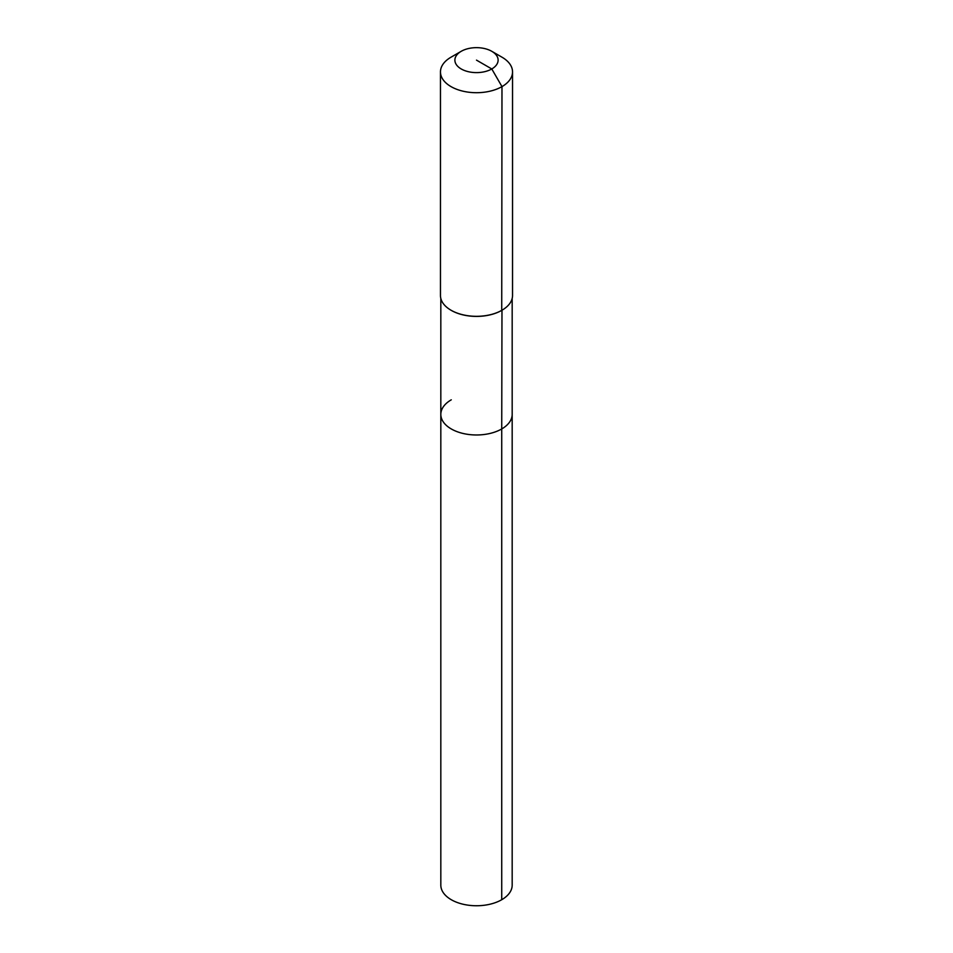 <?xml version="1.0" encoding="UTF-8"?>
<svg xmlns="http://www.w3.org/2000/svg" width="953" height="953" viewBox="0 0 953 953"><rect width="100%" height="100%" fill="white"/><g stroke="black" fill="none" stroke-linecap="round" stroke-linejoin="round"><path stroke-width="1.43" d="M512.178 298.456L512.178 885.146A35.678 20.597 180 0 1 501.731 899.715A35.678 20.597 180 0 1 462.848 904.183A35.678 20.597 180 0 1 440.822 885.146L440.822 414.376A35.678 20.597 180 0 1 451.269 399.819M491.784 51.307A21.621 12.484 180 0 1 491.784 68.961A21.621 12.484 180 0 1 461.216 68.961A21.621 12.484 180 0 1 461.216 51.307A21.621 12.484 180 0 1 491.784 51.307L501.981 57.192A36.035 20.799 180 0 1 512.535 71.904L512.535 295.513A36.035 20.799 180 0 1 501.981 310.225L501.731 428.945A35.678 20.597 180 0 0 512.178 414.376A35.678 20.597 180 0 1 501.731 428.945A35.678 20.597 180 0 1 462.848 433.412A35.678 20.597 180 0 1 440.822 414.376A35.678 20.597 180 0 0 462.848 433.412A35.678 20.597 180 0 0 501.731 428.945L501.731 899.715M512.535 71.904A36.035 20.799 180 0 1 501.981 86.616L501.731 310.38A35.678 20.597 180 0 1 451.269 310.38A35.678 20.597 180 0 1 451.15 310.309M501.731 310.38L501.981 310.225A36.035 20.799 180 0 1 451.019 310.225A36.035 20.799 180 0 1 440.465 295.513L440.465 71.904A36.035 20.799 180 0 1 451.019 57.192L461.216 51.307L451.019 57.192M476.5 60.134L491.784 68.961L501.981 86.616A36.035 20.799 180 0 1 462.705 91.119A36.035 20.799 180 0 1 440.465 71.904M440.822 298.456L440.822 414.376"/></g></svg>
